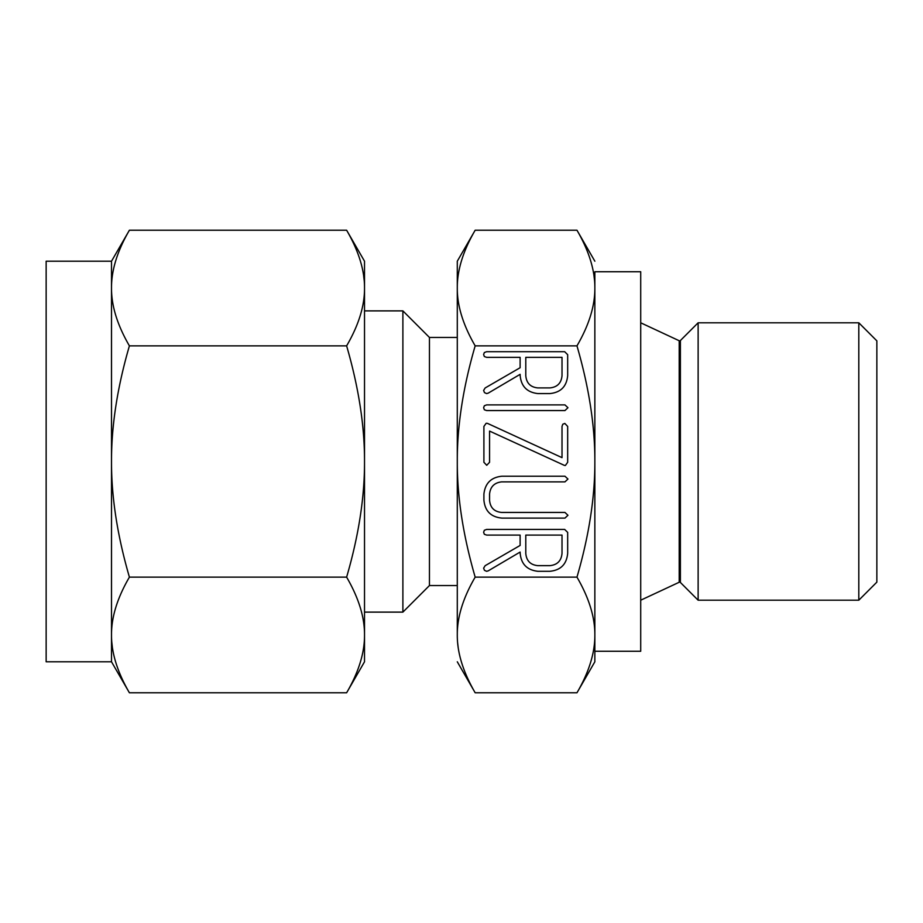 <?xml version="1.0" encoding="UTF-8"?>
<svg xmlns="http://www.w3.org/2000/svg" width="923" height="923" viewBox="0 0 923 923"><rect width="100%" height="100%" fill="white"/><g stroke="black" fill="none" stroke-linecap="round" stroke-linejoin="round"><path stroke-width="1.38" d="M567.957 407.724L564.945 410.562L486.629 410.562L484.344 409.766L483.617 407.724L484.344 405.751L486.629 404.897L564.945 404.897L567.957 407.724M564.449 465.411L489.559 431.076L489.559 462.296L486.733 465.284L483.906 462.296L483.906 426.426L486.167 423.265L487.494 423.38L562.015 457.646L562.015 426.426L562.811 424.211L564.841 423.438L567.668 426.426L567.668 462.296L565.407 465.457L564.449 465.411M567.957 515.276L564.945 518.103L501.904 518.103C490.944 517.053 484.944 511.065 483.906 500.116L483.906 494.14C485.106 483.294 491.105 477.329 501.904 476.222L564.945 476.222L567.957 479.049L564.945 481.875L501.627 481.875C494.347 482.706 490.321 486.767 489.559 494.082L489.559 500.185C490.205 507.638 494.232 511.723 501.627 512.438L564.945 512.438L567.957 515.276M537.924 571.302C526.952 570.091 521.022 563.941 520.122 552.854L520.122 552.058L488.186 570.875L486.594 571.302L484.471 570.333L483.617 568.176L485.14 565.695L520.122 545.447L520.122 535.086L486.663 535.086L484.344 534.29L483.617 532.248L484.344 530.275L486.629 529.421L564.668 529.421L567.668 532.409L567.668 553.315C566.653 564.241 560.711 570.229 549.82 571.302L537.924 571.302M594.85 271.743L594.85 288.034C594.977 270.266 589.012 250.987 576.967 230.219L475.172 230.219C463.115 250.906 457.162 270.174 457.289 288.034C457.162 305.813 463.127 325.092 475.172 345.86C463.115 387.233 457.162 425.78 457.289 461.5C457.162 497.059 463.127 535.605 475.172 577.14L576.967 577.14C589.012 535.767 594.977 497.22 594.85 461.5C594.977 425.941 589.012 387.395 576.967 345.86C589.012 325.173 594.977 305.905 594.85 288.034L594.85 461.5L594.85 271.743L640.712 271.743L640.712 651.257L594.85 651.257M475.172 345.86L576.967 345.86M537.924 393.579C526.952 392.367 521.022 386.218 520.122 375.13L520.122 374.334L488.186 393.152L486.594 393.579L484.471 392.61L483.617 390.452L485.14 387.972L520.122 367.723L520.122 357.351L486.663 357.351L484.344 356.555L483.617 354.524L484.344 352.54L486.629 351.698L564.668 351.698L567.668 354.686L567.668 375.592C566.653 386.506 560.711 392.506 549.82 393.579L537.924 393.579M640.712 600.204L679.201 582.251A1.05 1.05 0 0 1 680.389 582.459L698.134 600.204L698.134 322.796L680.389 340.541A1.05 1.05 0 0 1 679.201 340.749L640.712 322.796M594.85 461.5L594.85 661.791L576.967 692.781C589.012 672.094 594.977 652.826 594.85 634.966C594.977 617.187 589.012 597.908 576.967 577.14M576.967 230.219L594.85 261.209M582.136 239.795L582.725 240.972M594.008 275.896L594.504 280.177M585.863 675.209L585.563 675.913M698.134 600.204L858.805 600.204L858.805 322.796L698.134 322.796M466.277 247.791L466.577 247.087M475.172 577.14C463.115 597.827 457.162 617.095 457.289 634.966C457.162 652.734 463.127 672.013 475.172 692.781L576.967 692.781M470.003 683.205L469.415 682.028M458.131 647.104L457.635 642.823M858.805 600.204L876.85 582.148L876.85 340.852L858.805 322.796M475.172 230.219L457.289 261.209L457.289 585.551L429.449 585.551L429.449 337.449L402.889 310.878L402.889 612.122L429.449 585.551M457.289 634.966L457.289 461.5M457.289 661.791L475.172 692.781M457.289 337.449L429.449 337.449M111.51 261.209L129.405 230.219C117.348 250.906 111.383 270.174 111.51 288.034L111.51 261.209L46.15 261.209L46.15 661.791L111.51 661.791L111.51 288.034C111.383 305.813 117.348 325.092 129.405 345.86C117.348 387.233 111.383 425.78 111.51 461.5C111.383 497.059 117.348 535.605 129.405 577.14C117.348 597.827 111.383 617.095 111.51 634.966C111.383 652.734 117.348 672.013 129.405 692.781L111.51 661.791M120.498 247.791L120.798 247.087M364.516 612.122L402.889 612.122M402.889 310.878L364.516 310.878L364.516 461.5C364.643 425.941 358.678 387.395 346.621 345.86L129.405 345.86M346.621 230.219L364.516 261.209L364.516 288.034C364.643 270.266 358.678 250.987 346.621 230.219L129.405 230.219M346.621 345.86C358.678 325.173 364.643 305.905 364.516 288.034L364.516 261.209M351.79 239.772L352.378 240.972M363.662 275.896L364.158 280.177M364.516 288.034L364.516 661.791L346.621 692.781C358.678 672.094 364.643 652.826 364.516 634.966C364.643 617.187 358.678 597.908 346.621 577.14L129.405 577.14M355.528 675.209L355.217 675.913M124.236 683.228L123.647 682.039M112.352 647.104L111.868 642.823M346.621 577.14C358.678 535.767 364.643 497.22 364.516 461.5M346.621 692.781L129.405 692.781M562.015 535.086L525.787 535.086L525.787 553.385C526.433 560.815 530.448 564.899 537.809 565.649L549.912 565.649C557.307 564.888 561.334 560.803 562.015 553.385L562.015 535.086M562.015 357.351L525.787 357.351L525.787 375.661C526.433 383.091 530.448 387.175 537.809 387.914L549.912 387.914C557.307 387.164 561.334 383.08 562.015 375.661L562.015 357.351M679.201 582.251L679.201 340.749M680.389 582.459L680.389 340.541"/></g></svg>
